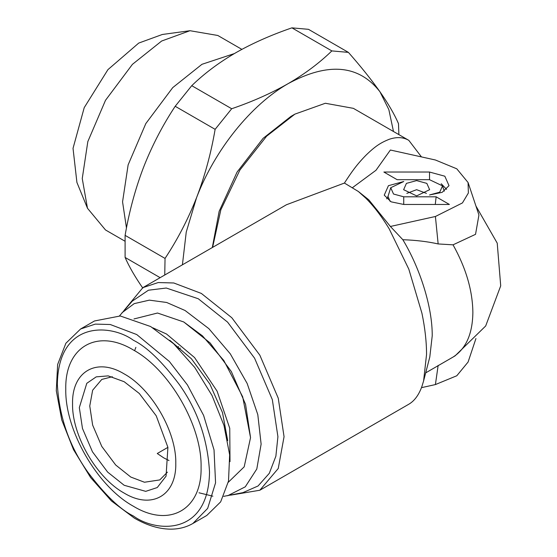 <?xml version="1.0" encoding="UTF-8"?>
<svg xmlns="http://www.w3.org/2000/svg" width="557" height="557" viewBox="0 0 557 557"><rect width="100%" height="100%" fill="white"/><g stroke="black" fill="none" stroke-linecap="round" stroke-linejoin="round"><path stroke-width="0.84" d="M468.068 362.064L456.789 375.766L435.407 384.574L421.461 387.665M475.936 206.02L497.227 243.151L500.708 285.852L485.683 325.97L455.118 355.826L453.036 357.072C465.972 348.807 472.58 333.922 472.872 312.4C472.58 290.545 465.972 268.021 453.036 244.829L475.539 234.33L478.936 215.002L468.082 182.515M390.387 226.469L402.836 239.712C420.075 268.272 432.483 307.234 432.218 335.871L429.802 356.974L423.592 380.967L426.551 354.419C426.537 341.74 424.998 328.024 421.941 313.264L408.817 269.156L389.176 228.809C381.754 216.576 374.032 206.424 366.005 198.369L358.367 191.497L368.762 199.803L390.387 226.469L435.407 216.492L462.442 202.929L468.367 193.014L468.068 182.515L456.789 168.813L435.407 159.998L390.387 150.021L375.989 170.275L352.762 187.437M358.367 191.497L344.421 183.058C351.683 171.821 356.856 164.496 366.005 155.201C375.871 145.53 381.42 142.439 389.176 139.299C396.73 136.757 403.282 137.113 408.817 140.357L421.461 156.907M423.592 380.967L421.941 386.363C418.857 394.955 414.478 400.908 408.817 404.222L259.834 490.237L278.249 468.493L284.056 436.688L278.249 398.185L259.834 355.171L231.796 317.72L201.349 293.435L173.777 282.977L158.202 282.552L142.864 287.642L123.974 310.528M425.687 372.87L453.036 357.072M212.607 247.378L220.851 209.794L239.935 169.982L266.608 136.207L294.883 114.136L325.323 103.261L353.368 108.343L408.817 140.357M344.421 183.058L286.43 204.753L142.864 287.642M402.836 239.712C415.961 240.178 427.734 241.585 438.15 243.945L435.407 216.492M453.036 244.829L438.15 243.945M397.113 179.681L383.877 172.036L429.524 172.036L444.834 176.207L449.012 185.676L442.161 192.346L429.524 194.971L439.731 192.193L442.523 185.878L429.524 179.681L397.113 179.681M416.629 180.6L426.843 183.378L429.628 189.693L416.629 195.89L403.63 189.693L406.415 183.378L416.629 180.6M449.381 204.454L403.734 204.454L391.098 201.829L384.246 195.159L388.424 185.69L403.734 181.519L390.736 187.716L393.521 194.031L403.734 196.809L436.138 196.809L449.381 204.454M230.57 495.152L259.834 490.237M294.883 114.136L290.907 116.427L263.085 138.359L237.101 172.036L219.166 211.312L212.301 247.552M223.67 496.357L242.901 492.646L258.058 485.983L269.303 473.318L275.875 456.197L277.915 436.688L272.324 399.613L254.591 358.2L227.59 322.134L198.278 298.754L166.278 288.032L148.447 290.211L132.315 301.1L119.483 315.896M441.214 183.74L446.589 189.352M406.819 193.376L416.629 189.686L426.439 193.376M386.662 198.835L388.006 196.398L390.736 187.716M435.268 204.454L436.138 196.809M390.06 201.3L388.006 196.398M227.681 495.744L245.268 486.825L256.798 469.015L261.122 444.124L257.8 414.624L247.162 383.474L230.278 353.82L208.854 328.644L185.042 310.486L166.668 302.479L149.36 300.146L134.195 303.635L122.018 312.735M198.995 492.785L212.885 496.196M183.761 321.974L210.114 342.945L231.364 371.61L245.56 404.347L250.546 437.656L242.692 396.828L223.837 360.532L202.463 335.857L183.761 321.974L157.513 313.02L133.965 318.952M228.266 482.292L244.182 466.843L250.546 437.656M230.013 461.642L229.749 428.298L217.112 391.188L194.567 357.566L166.515 334.019L152.715 327.767M393.479 131.501L388.842 109.59L379.951 91.766C358.812 64.744 328.247 62.015 288.261 83.571C251.151 104.612 214.849 149.777 196.579 197.631L186.247 232.053L182.411 264.812M169.753 340.264L191.455 358.819L209.843 384.038L222.487 412.57L227.702 440.636M165.046 258.42C177.592 239.44 188.106 219.18 196.579 197.631C204.858 176.005 211.04 153.245 215.127 129.342L175.19 106.283C163.069 124.622 152.834 144.172 144.493 164.914L142.822 169.231C135.003 190.069 129.099 212.113 125.102 235.36L165.046 258.42L164.747 275.005M231.691 108.74C252.495 101.611 271.35 93.221 288.261 83.571C304.832 73.921 319.356 63.032 331.854 50.91L291.91 27.85C271.607 34.833 253.303 42.903 237.01 52.059L233.662 53.987C217.857 63.359 203.883 73.921 191.747 85.681L231.691 108.74L215.127 129.342M291.91 27.85L308.474 29.326L348.41 52.386C360.964 66.659 371.47 79.783 379.951 91.766C388.229 103.616 394.412 114.241 398.492 123.64L398.889 134.62M348.41 52.386L331.854 50.91M160.138 277.671L125.102 257.438C129.05 266.511 134.954 276.738 142.822 288.122M125.102 257.438L125.102 235.36M191.747 85.681L175.19 106.283M134.599 350.708L135.866 347.338M178.428 346.524L178.052 348M178.922 348.884L180.315 348.083M169.001 460.542L163.869 457.945L157.255 453.509L167.915 447.355M112.326 376.72L101.778 379.435L92.643 390.22L89.761 405.99L92.643 425.095L101.778 446.429L115.689 465.004L130.784 477.05L144.458 482.237L159.796 479.918L167.42 472.148M124.169 485.279L145.725 491.351L157.262 487.549L166.063 476.158L167.908 447.334L156.225 415.801L139.299 393.486L124.169 381.719L108.169 375.884L96.236 376.859L86.788 383.313L79.324 407.606L82.478 428.486L92.462 451.804L107.661 472.113L124.169 485.279M94.495 320.971L120.249 315.972L150.634 326.534L173.68 343.78L194.748 367.453L212.022 395.505L223.991 425.485L229.651 454.839L228.509 481.067L220.656 501.871L206.779 515.462L192.889 523.483L207.664 508.402L215.559 482.828L214.027 449.854L203.597 415.376L187.444 384.957L169.342 361.458L136.744 334.555L110.272 324.515L95.324 324.104L80.598 328.992L94.495 320.971M124.169 373.9C96.591 357.162 71.846 371.442 72.556 403.7C71.846 435.135 96.591 477.99 124.169 493.091C151.748 509.836 176.492 495.549 175.782 463.292C176.492 431.863 151.748 389.002 124.169 373.9M133.436 350.026C169.586 369.82 202.017 426.001 201.091 467.212C202.017 509.495 169.586 528.217 133.436 506.271C97.28 486.477 64.849 430.296 65.775 389.092C64.849 346.809 97.28 328.08 133.436 350.026M126.467 227.994L122.561 201.836L128.131 164.865L145.816 123.577L172.733 87.616L201.961 64.306L234.351 53.583M124.81 241.111L105.503 229.964L87.477 208.255L82.248 178.56L87.825 141.589L105.503 100.302L132.42 64.347L161.648 41.03L189.979 30.712L217.794 35.474L241.87 49.371M87.477 208.255L76.915 182.431L73.03 148.336L84.225 107.626L107.933 69.639L138.728 43.077L162.338 34.478L189.979 30.712M435.407 384.574L438.15 365.371M429.524 172.036L429.524 179.681M403.734 204.454L403.734 196.809M133.436 340.285C146.658 346.746 161.878 361.396 179.089 384.219C197.554 410.14 207.698 439.424 209.523 472.078C208.485 536.516 155.688 532.395 133.436 516.012C120.208 509.551 104.988 494.908 87.776 472.085C69.312 446.164 59.167 416.873 57.343 384.219C58.381 319.781 111.177 323.902 133.436 340.285M468.082 362.064L475.936 338.552M442.523 185.878L444.291 191.169M80.598 328.992L65.893 343.237L57.643 364.48L56.292 390.749L61.764 419.95L73.524 449.687L90.561 477.481L111.435 500.959L134.404 518.156C146.756 525.279 158.696 528.948 170.219 529.15C178.588 529.234 186.142 527.347 192.889 523.483"/></g></svg>
